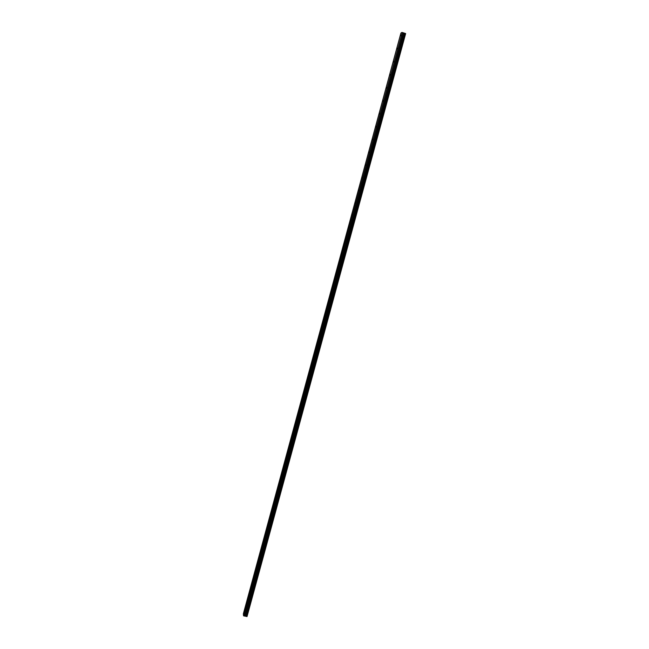 <?xml version="1.0" encoding="UTF-8"?>
<svg xmlns="http://www.w3.org/2000/svg" width="649" height="649" viewBox="0 0 649 649"><rect width="100%" height="100%" fill="white"/><g stroke="black" fill="none" stroke-linecap="round" stroke-linejoin="round"><path stroke-width="0.97" d="M400.952 34.868L400.603 35.727L400.952 34.868M243.967 613.313L244.048 612.275L243.967 613.313M246.944 602.329L247.026 601.307L246.944 602.329M249.938 591.312L250.011 590.29L249.938 591.312M252.94 580.247L253.013 579.233L252.94 580.247M255.957 569.141L256.022 568.135L255.957 569.141M258.983 557.986L259.048 556.996L258.983 557.986M262.018 546.799L262.082 545.817L262.018 546.799M265.068 535.563L265.133 534.589L265.068 535.563M268.126 524.287L268.191 523.321L268.126 524.287M271.201 512.97L271.258 512.012L271.201 512.97M274.284 501.604L274.34 500.655L274.284 501.604M277.383 490.198L277.439 489.257L277.383 490.198M280.49 478.743L280.546 477.818L280.49 478.743M283.605 467.248L283.662 466.331L283.605 467.248M286.736 455.703L286.793 454.795L286.736 455.703M289.884 444.119L289.933 443.218L289.884 444.119M293.04 432.494L293.088 431.601L293.04 432.494M296.212 420.812L296.26 419.935L296.212 420.812M299.392 409.097L299.432 408.221L299.392 409.097M302.58 397.326L302.629 396.466L302.58 397.326M305.793 385.514L305.833 384.662L305.793 385.514M309.005 373.654L309.054 372.81L309.005 373.654M312.242 361.744L312.283 360.909L312.242 361.744M315.487 349.795L315.519 348.967L315.487 349.795M318.74 337.796L318.781 336.977L318.74 337.796M322.009 325.749L322.05 324.938L322.009 325.749M325.295 313.654L325.327 312.85L325.295 313.654M328.589 301.509L328.621 300.714L328.589 301.509M331.899 289.316L331.931 288.529L331.899 289.316M335.217 277.074L335.249 276.296L335.217 277.074M338.551 264.784L338.583 264.013L338.551 264.784M341.901 252.445L341.934 251.682L341.901 252.445M345.268 240.057L345.292 239.303L345.268 240.057M348.643 227.621L348.667 226.874L348.643 227.621M352.034 215.135L352.058 214.397L352.034 215.135M355.433 202.593L355.157 203.275L355.433 202.593M358.848 190.003L358.572 190.692L358.848 190.003M362.28 177.364L361.996 178.069L362.28 177.364M365.728 164.676L365.436 165.39L365.728 164.676M369.184 151.931L368.892 152.661L369.184 151.931M372.656 139.137L372.356 139.876L372.656 139.137M376.144 126.287L375.836 127.042L376.144 126.287M379.641 113.388L379.332 114.159L379.641 113.388M383.161 100.433L382.845 101.22L383.161 100.433M386.69 87.428L386.366 88.223L386.69 87.428M390.236 74.367L389.903 75.179L390.236 74.367M393.789 61.257L393.456 62.085L393.789 61.257M397.366 48.091L397.026 48.935L397.366 48.091M405.203 33.407L405.649 33.57L247.042 616.526L246.604 616.485L405.203 33.407L402.266 32.499L243.529 615.755L243.351 613.865L400.92 33.083L401.861 32.45M246.604 616.485L243.529 615.755M402.266 32.499L243.854 615.966M405.584 33.529L246.961 616.55M403.24 32.807L244.77 616.136M404.716 33.318L246.198 616.29M245.363 615.909L403.743 33.123M403.475 33.026L245.103 615.893"/></g></svg>
